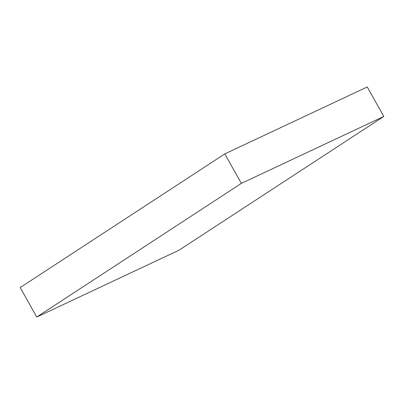 <?xml version="1.0" encoding="UTF-8"?>
<svg xmlns="http://www.w3.org/2000/svg" width="404" height="404" viewBox="0 0 404 404"><rect width="100%" height="100%" fill="white"/><g stroke="black" fill="none" stroke-linecap="round" stroke-linejoin="round"><path stroke-width="0.61" d="M36.749 317.039L241.355 183.386L383.8 116.448L179.194 250.106L36.749 317.039L20.2 287.552L224.806 153.894L241.355 183.386M224.806 153.894L367.251 86.961L383.8 116.448"/></g></svg>
